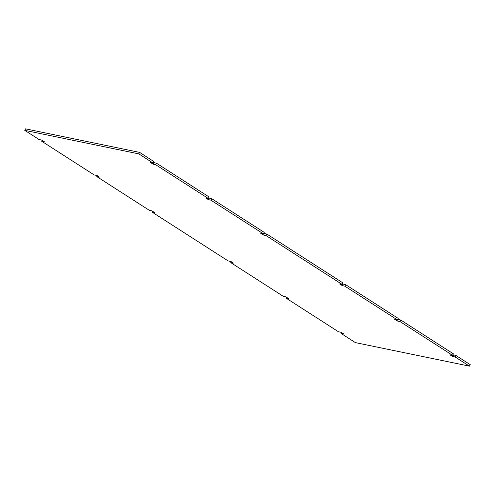 <?xml version="1.0" encoding="UTF-8"?>
<svg xmlns="http://www.w3.org/2000/svg" width="495" height="495" viewBox="0 0 495 495"><rect width="100%" height="100%" fill="white"/><g stroke="black" fill="none" stroke-linecap="round" stroke-linejoin="round"><path stroke-width="0.74" d="M342.515 283.901L345.652 284.662L398.184 318.39L397.367 319.881L394.732 319.393L397.553 321.063L399.991 321.564L452.523 355.292L449.893 354.804L452.715 356.474L455.153 356.982L469.427 366.145L355.367 342.608L341.092 333.438L343.629 333.76M397.677 319.318L400.814 320.073L453.346 353.801L452.523 355.292M452.832 354.729L455.969 355.49L470.25 364.654L469.427 366.145M42.168 140.271L41.654 141.199L44.29 141.688L41.469 140.017L39.031 139.51L24.75 130.346L25.573 128.855L139.633 152.392L153.908 161.562L153.091 163.053L150.455 162.564L153.277 164.235L155.715 164.736L208.246 198.464L205.617 197.975L208.438 199.646L210.876 200.153L263.408 233.875L260.772 233.386L263.594 235.057L266.032 235.564L342.206 284.464L339.576 283.975L342.392 285.652L344.836 286.153L397.367 319.881M153.4 162.49L156.538 163.245L209.069 196.973L208.246 198.464M208.556 197.901L211.693 198.656L264.225 232.384L263.408 233.875M263.717 233.312L266.854 234.073L343.029 282.973L342.206 284.464M266.854 234.073L266.032 235.564M211.693 198.656L210.876 200.153M156.538 163.245L155.715 164.736M139.633 152.392L138.81 153.883L153.091 163.053M24.75 130.346L138.81 153.883M97.323 175.682L96.816 176.61L99.446 177.099L96.624 175.428L94.186 174.927L41.654 141.199M152.485 211.099L151.971 212.027L154.607 212.516L151.786 210.839L149.348 210.338L96.816 176.61M231.283 261.688L230.775 262.616L233.405 263.105L230.583 261.434L228.146 260.927L151.971 212.027M286.444 297.099L285.931 298.027L288.566 298.516L285.745 296.845L283.307 296.344L230.775 262.616M343.53 333.946L340.9 332.256L338.462 331.755L285.931 298.027M341.6 332.51L341.092 333.438M455.969 355.49L455.153 356.982M400.814 320.073L399.991 321.564M345.652 284.662L344.836 286.153M343.214 284.161L342.392 285.652M264.417 233.566L263.594 235.057M209.255 198.155L208.438 199.646M154.1 162.744L153.277 164.235M453.531 354.983L452.715 356.474M398.376 319.572L397.553 321.063"/></g></svg>
